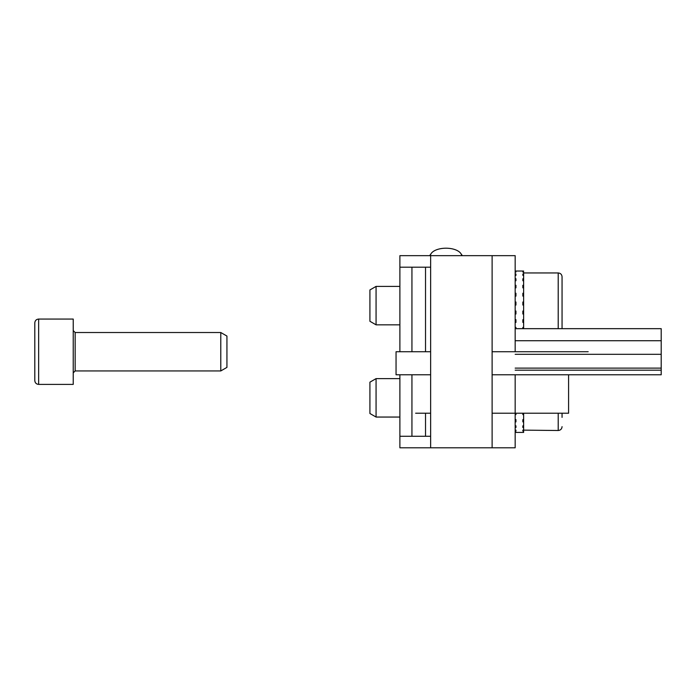 <?xml version="1.0" encoding="UTF-8"?>
<svg xmlns="http://www.w3.org/2000/svg" width="696" height="696" viewBox="0 0 696 696"><rect width="100%" height="100%" fill="white"/><g stroke="black" fill="none" stroke-linecap="round" stroke-linejoin="round"><path stroke-width="1.04" d="M515.17 370.176L661.2 370.176L661.2 374.787L515.17 374.787L515.17 447.798L492.115 447.798L492.115 255.658L492.115 447.798L399.887 447.798L399.887 374.787M430.633 267.186L399.887 267.186L399.887 255.658L515.17 255.658L515.17 351.732M430.633 436.27L399.887 436.27L399.887 447.798L492.115 447.798M492.115 255.658L430.633 255.658L430.633 447.798L430.633 255.658L399.887 255.658L399.887 351.732M515.17 296.105L515.945 296.105L515.945 293.242L515.17 293.242M522.861 327.398L522.861 328.669L522.861 327.398L523.627 327.398L523.627 322.396L522.861 322.396L522.861 319.699L523.627 319.699L523.627 314L522.861 314L522.861 311.042L523.627 311.042L523.627 305.031L522.861 305.031L522.861 302.02L523.627 302.02L523.627 296.105L522.861 296.105L522.861 293.242L523.627 293.242L523.627 287.822L522.861 287.822L522.861 285.299L523.627 285.299L523.627 280.749L522.861 280.749L522.861 278.748L523.627 278.748L523.627 275.372L522.861 275.372L522.861 274.024L523.627 274.024L523.627 272.058L522.861 272.058L522.861 271.457L523.627 271.031L515.17 271.031M522.861 296.105L523.627 296.105L523.627 293.242M515.17 305.031L515.945 305.031L515.945 302.02L515.17 302.02M515.17 314L515.945 314L515.945 311.042L515.17 311.042M515.17 322.396L515.945 322.396L515.945 319.699L515.17 319.699M515.945 327.398L515.945 328.669L515.945 327.398L515.17 327.398M515.17 272.058L515.945 272.058L515.945 271.457L515.17 271.457M515.17 275.372L515.945 275.372L515.945 274.024L515.17 274.024M515.17 280.749L515.945 280.749L515.945 278.748L515.17 278.748M515.17 287.822L515.945 287.822L515.945 285.299L515.17 285.299M523.627 303.5L522.861 303.5M515.17 303.5L515.945 303.5M515.945 319.699L515.945 322.396M515.945 272.058L515.945 271.457M522.861 271.457L522.861 272.058M522.861 274.024L522.861 275.372M522.861 278.748L522.861 280.749M522.861 285.299L522.861 287.822M522.861 319.699L522.861 322.396M515.945 287.822L515.945 285.299M515.945 275.372L515.945 274.024M515.945 280.749L515.945 278.748M515.945 432.425L523.627 432.425L522.861 432.425L523.627 432.242L523.627 431.094L522.861 431.094L522.861 430.137L523.627 430.137L523.627 427.501L522.861 427.501L522.861 425.83L523.627 425.83L523.627 421.88L522.861 421.88L522.861 419.618L523.627 419.618L523.627 414.625L522.861 414.625L522.861 413.215L522.861 414.625M515.945 414.625L515.945 413.215L515.945 414.625L515.17 414.625M515.17 421.88L515.945 421.88L515.945 419.618L515.17 419.618M515.17 427.501L515.945 427.501L515.945 425.83L515.17 425.83M515.17 431.094L515.945 431.094L515.945 430.137L515.17 430.137M515.945 432.242L515.17 432.242M515.945 419.618L515.945 421.88M522.861 419.618L522.861 421.88M522.861 425.83L522.861 427.501M522.861 430.137L522.861 431.094M515.945 425.83L515.945 427.501M461.648 255.658A15.66 7.83 0 0 0 460.769 253.422A15.66 7.83 0 0 0 446.005 248.202A15.66 7.83 0 0 0 431.233 253.422A15.66 7.83 0 0 0 430.354 255.658M562.055 413.215L562.055 417.382M399.887 417.052L376.066 417.052L376.066 378.624L399.887 378.624M376.066 417.052L369.915 413.502L369.915 382.174L376.066 378.624M523.627 413.215L523.627 414.625M523.627 419.618L523.627 421.88M523.627 425.83L523.627 427.501M523.627 430.137L558.209 430.502C560.55 430.276 561.829 428.997 562.055 426.665M558.209 328.669L558.209 272.954C560.55 273.18 561.829 274.459 562.055 276.79L562.055 328.669M399.887 324.832L376.066 324.832L376.066 286.404L399.887 286.404M376.066 324.832L369.915 321.282L369.915 289.954L376.066 286.404M523.627 274.024L523.627 275.372M523.627 278.748L523.627 280.749M523.627 285.299L523.627 287.822M523.627 302.02L523.627 305.031M523.627 311.042L523.627 314M523.627 319.699L523.627 322.396M523.627 327.398L523.627 328.669M430.633 351.732L396.05 351.732L396.05 374.787L430.633 374.787M492.115 374.787L588.19 374.787M492.115 351.732L588.19 351.732M415.642 413.215L430.633 413.215M492.115 413.215L568.588 413.215L568.588 374.787M661.2 370.176L661.2 340.718L515.17 340.718M515.17 328.669L661.2 328.669L661.2 340.718M661.2 368.114L515.17 368.114M34.8 380.547L34.8 322.909C35.026 320.578 36.305 319.29 38.645 319.064L73.228 319.064L73.228 384.392L38.645 384.392C36.305 384.166 35.026 382.887 34.8 380.547M73.228 330.591L75.151 332.514L220.789 332.514L220.789 370.942L75.151 370.942L73.228 372.865M220.789 332.514L226.94 336.064L226.94 367.392L220.789 370.942M411.936 267.186L411.936 351.732M411.936 374.787L411.936 436.27M425.526 267.186L425.526 351.732M425.526 413.215L425.526 436.27M558.209 413.215L558.209 430.502M661.2 354.308L515.17 354.308M75.151 332.514L75.151 370.942M38.645 384.392L38.645 319.064M431.233 253.422L429.658 255.658M460.769 253.422L462.353 255.658M558.209 272.954L523.627 272.954"/></g></svg>
